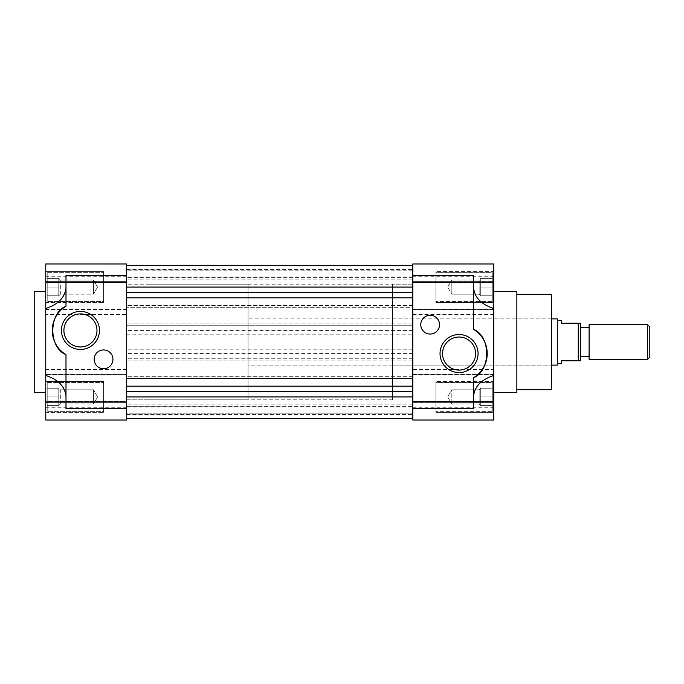 <?xml version="1.0" encoding="UTF-8"?>
<svg xmlns="http://www.w3.org/2000/svg" width="684" height="684" viewBox="0 0 684 684"><rect width="100%" height="100%" fill="white"/><g stroke="black" fill="none" stroke-linecap="round" stroke-linejoin="round"><path stroke-width="0.51" stroke-dasharray="3.42 2.56" d="M392.573 318.881L551.535 318.881L551.535 365.119L551.535 318.881L248.07 318.881L248.07 365.119L551.535 365.119L392.573 365.119L392.573 318.881L392.573 365.119M516.856 294.317L516.856 389.683L516.856 294.317M392.573 399.807L126.685 399.807L126.685 284.193L412.811 284.193L412.811 399.807L412.811 284.193L412.811 399.807L412.811 284.193L392.573 284.193L392.573 399.807L392.573 284.193M493.728 291.427L493.728 392.573L493.728 291.427M493.728 402.594L493.728 420.036L493.728 402.594L412.811 402.696L412.811 401.32L493.728 401.32L412.811 401.32L412.811 402.594L493.728 402.594M412.811 401.32L412.811 407.749L412.811 401.32M493.728 309.519L493.728 263.964L493.728 281.175L493.728 263.964L412.811 263.964L412.811 309.519L493.728 309.613L412.811 309.519M412.811 276.25L412.811 282.278L412.811 276.25L493.728 276.25L493.728 282.278L493.728 276.25M430.151 334.048A9.396 9.396 0 0 0 439.538 324.661A9.396 9.396 0 0 0 430.151 315.264A9.396 9.396 0 0 0 420.754 324.661A9.396 9.396 0 0 0 430.151 334.048M493.728 302.55L435.93 302.55L435.93 271.625L435.93 302.55L435.93 271.625L435.93 302.55L493.728 302.55L493.728 271.625L435.93 271.625L493.728 271.625L493.728 302.55M493.728 412.375L435.93 412.375L435.93 381.45L435.93 412.375L435.93 381.45L435.93 412.375L493.728 412.375L493.728 381.45L435.93 381.45L493.728 381.45L493.728 412.375M459.049 370.095A16.536 16.536 0 0 0 475.594 353.56A16.536 16.536 0 0 0 459.049 337.024A16.536 16.536 0 0 0 442.514 353.56A16.536 16.536 0 0 0 459.049 370.095M492.283 301.541L492.283 272.634L435.93 272.634L435.93 301.541L435.93 272.634L435.93 301.541L435.93 272.634L492.283 272.634L492.283 301.541L435.93 301.541L492.283 301.541L492.283 272.634L492.283 301.541M492.283 411.366L492.283 382.459L435.93 382.459L435.93 411.366L435.93 382.459L435.93 411.366L435.93 382.459L492.283 382.459L492.283 411.366L435.93 411.366L492.283 411.366L492.283 382.459L492.283 411.366M479.159 294.197L479.159 287.083L479.159 294.197L480.724 295.762L480.724 291.427L480.724 295.762L492.283 295.762L492.283 278.414L492.283 295.762L492.283 278.414L492.283 295.762L480.724 295.762L480.724 291.427L480.724 295.762L492.283 295.762L480.724 295.762L480.724 287.083L480.724 295.762L479.159 294.197L479.159 279.978L480.724 278.414L480.724 291.427L480.724 287.083L480.724 291.427L480.724 287.083L492.283 287.083L480.724 287.083L480.724 282.748L480.724 287.083L492.283 287.083L480.724 287.083L480.724 291.427L480.724 278.414L492.283 278.414L480.724 278.414L480.724 287.083L480.724 278.414L492.283 278.414L480.724 278.414L480.724 287.083L480.724 278.414L480.724 282.748L480.724 278.414L479.159 279.978L479.159 294.197L451.825 294.197L451.825 279.978L479.159 279.978L451.825 279.978L451.825 294.197L479.159 294.197M479.159 389.803L480.724 388.238L480.724 405.586L480.724 401.252L480.724 405.586L492.283 405.586L492.283 388.238L492.283 405.586L492.283 388.238L492.283 405.586L480.724 405.586L480.724 401.252L480.724 405.586L492.283 405.586L480.724 405.586L480.724 396.917L480.724 405.586L480.724 396.917L480.724 401.252L480.724 396.917L492.283 396.917L480.724 396.917L480.724 392.573L480.724 396.917L492.283 396.917L480.724 396.917L480.724 401.252L480.724 388.238L492.283 388.238L480.724 388.238L480.724 396.917L480.724 388.238L492.283 388.238L480.724 388.238L480.724 396.917L480.724 388.238L480.724 392.573L480.724 388.238L479.159 389.803L479.159 404.022L480.724 405.586L479.159 404.022L479.159 389.803L479.159 404.022L479.159 389.803L451.825 389.803L479.159 389.803M451.825 294.197L451.825 287.083L451.825 294.197L447.721 287.083L451.825 294.197M451.825 396.917L451.825 389.803L451.825 404.022L479.159 404.022L451.825 404.022L451.825 396.917M551.535 294.317L551.535 389.683M516.856 291.427L516.856 392.573M412.811 402.825L412.811 420.036L412.811 402.696L493.728 402.825L412.811 402.825M412.811 281.175L493.728 281.304L412.811 281.175M412.811 281.406L412.811 282.68L412.811 281.406L493.728 281.406L493.728 282.68L493.728 281.304L412.811 281.406M412.811 309.613L412.811 374.387L493.728 374.387L493.728 369.505L412.811 369.505M493.728 374.387L412.811 374.387M412.811 374.481L412.811 420.036L493.728 420.036L493.728 374.481M473.499 396.917L473.499 408.476L412.811 408.476M493.728 401.722L493.728 407.749L493.728 401.722L412.811 401.722L493.728 401.722M412.811 314.495L493.728 314.495L493.728 369.505M493.728 314.495L493.728 309.613M412.811 275.524L473.499 275.524L473.499 287.083M412.811 407.031L126.685 406.629L126.685 418.591L126.685 265.409L126.685 418.591L126.685 406.629L412.811 406.629L126.685 407.031M248.07 284.193L146.915 284.193L146.915 399.807L146.915 284.193L126.685 284.193L126.685 399.807L126.685 284.193L126.685 399.807L146.915 399.807L146.915 284.193L146.915 399.807L248.07 399.807L248.07 284.193L248.07 399.807M412.811 265.409L412.811 287.075L412.811 265.409L126.685 265.409L126.685 279.14L126.685 265.409L126.685 279.14L126.685 265.409L412.811 265.409L126.685 265.409M412.811 277.371L126.685 277.371L412.811 277.371M412.811 292.453L412.811 287.075L412.811 297.822L412.811 292.453L126.685 292.453M412.811 386.178L412.811 297.822L412.811 307.68L126.685 307.68L412.811 307.68L412.811 305.586L412.811 325.233L126.685 325.233L412.811 325.233L412.811 323.139L412.811 360.861L126.685 360.861L412.811 360.861L412.811 358.767L412.811 378.414L126.685 378.414L412.811 378.414L412.811 376.32L412.811 391.547L412.811 386.178L126.685 386.178M412.811 396.925L412.811 418.591L412.811 396.925L126.685 396.925M412.811 413.213L412.811 404.86L412.811 418.591L412.811 404.86L412.811 418.591L412.811 413.213L126.685 413.213L126.685 418.591L126.685 404.86L126.685 418.591L126.685 413.213L412.811 413.213M412.811 270.787L126.685 270.787L412.811 270.787M126.685 269.453L412.811 269.453L126.685 269.453M412.811 279.14L126.685 279.14L412.811 279.14M412.811 418.591L126.685 418.591M126.685 414.547L412.811 414.547L126.685 414.547M412.811 404.86L126.685 404.86L412.811 404.86M412.811 391.547L126.685 391.547M412.811 376.32L126.685 376.32L412.811 376.32M412.811 358.767L126.685 358.767L412.811 358.767M412.811 353.56L126.685 353.56M412.811 349.208L126.685 349.208M126.685 334.792L412.811 334.792M412.811 330.44L126.685 330.44M412.811 323.139L126.685 323.139L412.811 323.139M412.811 305.586L126.685 305.586L412.811 305.586M412.811 297.822L126.685 297.822M412.811 287.075L126.685 287.075M45.76 281.184L45.76 263.964L126.685 263.964L126.685 309.442L45.76 309.442L45.76 263.964L45.76 282.68L45.76 281.184L126.685 281.184L45.76 281.184M126.685 401.32L126.685 402.688L126.685 401.32L45.76 401.32L45.76 402.611L45.76 401.32L126.685 401.32M45.76 276.25L45.76 282.278L45.76 276.25L126.685 276.25L126.685 282.68L126.685 276.25M103.566 368.736A9.396 9.396 0 0 0 112.954 359.339A9.396 9.396 0 0 0 103.566 349.952A9.396 9.396 0 0 0 94.17 359.339A9.396 9.396 0 0 0 103.566 368.736M45.76 291.427L45.76 392.573L45.76 291.427M45.76 381.45L103.566 381.45L103.566 412.375L103.566 381.45L103.566 412.375L103.566 381.45L45.76 381.45L45.76 412.375L103.566 412.375L45.76 412.375L45.76 381.45M45.76 271.625L103.566 271.625L103.566 302.55L103.566 271.625L103.566 302.55L103.566 271.625L45.76 271.625L45.76 302.55L103.566 302.55L45.76 302.55L45.76 271.625M80.438 346.976A16.536 16.536 0 0 0 96.983 330.44A16.536 16.536 0 0 0 80.438 313.905A16.536 16.536 0 0 0 63.903 330.44A16.536 16.536 0 0 0 80.438 346.976M47.205 382.459L47.205 411.366L103.566 411.366L103.566 382.459L103.566 411.366L103.566 382.459L103.566 411.366L47.205 411.366L47.205 382.459L103.566 382.459L47.205 382.459L47.205 411.366L47.205 382.459M47.205 272.634L47.205 301.541L103.566 301.541L103.566 272.634L103.566 301.541L103.566 272.634L103.566 301.541L47.205 301.541L47.205 272.634L103.566 272.634L47.205 272.634L47.205 301.541L47.205 272.634M60.329 404.022L58.764 405.586L58.764 388.238L58.764 392.573L58.764 388.238L47.205 388.238L47.205 405.586L47.205 388.238L58.764 388.238L58.764 396.917L47.205 396.917L47.205 405.586L47.205 396.917L58.764 396.917L58.764 388.238L47.205 388.238L58.764 388.238L58.764 405.586L58.764 396.917L47.205 396.917L58.764 396.917L58.764 405.586L47.205 405.586L58.764 405.586L58.764 392.573L58.764 405.586L47.205 405.586L58.764 405.586L58.764 401.252L58.764 405.586L60.329 404.022L93.451 404.022L93.451 389.803L93.451 404.022L93.451 389.803L93.451 404.022L60.329 404.022L60.329 389.803L58.764 388.238L60.329 389.803L60.329 404.022M60.329 294.197L58.764 295.762L58.764 278.414L58.764 282.748L58.764 278.414L47.205 278.414L47.205 295.762L47.205 278.414L58.764 278.414L58.764 287.083L47.205 287.083L47.205 295.762L47.205 287.083L58.764 287.083L58.764 278.414L47.205 278.414L58.764 278.414L58.764 295.762L58.764 287.083L47.205 287.083L58.764 287.083L58.764 295.762L47.205 295.762L58.764 295.762L58.764 282.748L58.764 295.762L47.205 295.762L58.764 295.762L58.764 291.427L58.764 295.762L60.329 294.197L93.451 294.197L93.451 279.978L93.451 294.197L93.451 279.978L93.451 294.197L60.329 294.197L60.329 279.978L58.764 278.414L60.329 279.978L60.329 294.197M60.329 389.803L93.451 389.803L60.329 389.803M60.329 279.978L93.451 279.978L60.329 279.978M97.547 396.917L93.451 389.803L97.547 396.917L93.451 404.022L97.547 396.917M97.547 287.083L93.451 279.978L97.547 287.083L93.451 294.197L97.547 287.083M126.685 402.816L126.685 420.036L126.685 402.688L45.76 402.816L45.76 420.036L45.76 402.688L126.685 402.816M126.685 401.722L126.685 407.749L126.685 401.722L45.76 401.722L45.76 407.749L45.76 401.722L126.685 401.722M126.685 374.558L126.685 420.036L45.76 420.036L45.76 374.558L126.685 374.481L45.76 374.558M45.76 309.442L126.685 309.519L126.685 374.481M65.989 288.246L65.989 275.524L126.685 275.524M126.685 408.476L65.989 408.476L65.989 395.754M126.685 369.505L45.76 369.505L45.76 374.481M45.76 369.505L45.76 314.495L126.685 314.495M45.76 309.519L45.76 314.495M45.76 282.278L126.685 282.278L45.76 282.278M45.76 402.688L126.685 402.688L45.76 402.688M34.2 392.573L34.2 291.427M557.315 320.326L557.315 363.674L557.315 320.326M580.434 327.55L580.434 356.45L580.434 327.55M589.104 356.45L589.104 327.55L589.104 356.45M649.8 326.875L649.8 357.125M647.586 324.661L647.586 359.339M248.07 365.119L248.07 318.881M557.315 318.881L557.315 365.119M561.649 320.326L561.649 323.216L578.271 323.216L578.271 360.784L561.649 360.784L561.649 363.674M578.271 323.216L580.434 323.216L580.434 360.784L578.271 360.784M589.104 359.339L589.104 324.661M493.728 309.442L412.811 309.442M493.728 282.278L412.811 282.278L493.728 282.278M412.811 374.558L493.728 374.558M493.728 402.696L412.811 402.696L493.728 402.696M493.728 281.304L412.811 281.304L493.728 281.304M45.76 402.611L126.685 402.611L45.76 402.611M45.76 374.413L126.685 374.413M126.685 309.587L45.76 309.587M45.76 281.389L126.685 281.389L45.76 281.389M45.76 281.312L126.685 281.312L45.76 281.312M447.721 396.917L451.825 404.022L447.721 396.917L451.825 389.803L447.721 396.917M412.811 407.749L493.728 407.749M412.811 282.68L493.728 282.68L412.811 282.68M447.721 287.083L451.825 279.978L447.721 287.083M412.811 276.969L126.685 276.969M45.76 407.749L126.685 407.749M45.76 282.68L126.685 282.68L45.76 282.68"/><path stroke-width="1.03" d="M516.856 389.683L551.535 389.683L551.535 294.317L516.856 294.317M493.728 392.573L516.856 392.573L516.856 291.427L493.728 291.427M412.811 263.964L493.728 263.964L493.728 308.518C480.955 304.286 474.209 297.138 473.499 287.083L473.499 329.372A28.181 28.181 0 0 1 473.499 377.756L473.499 408.476L412.811 408.476L412.811 263.964M459.049 370.095A16.536 16.536 0 0 0 475.594 353.56A16.536 16.536 0 0 0 459.049 337.024A16.536 16.536 0 0 0 442.514 353.56A16.536 16.536 0 0 0 459.049 370.095M440.034 353.56A19.015 19.015 0 0 0 459.049 372.575A19.015 19.015 0 0 0 478.065 353.56A19.015 19.015 0 0 0 459.049 334.544A19.015 19.015 0 0 0 440.034 353.56M430.151 334.048A9.396 9.396 0 0 0 439.538 324.661A9.396 9.396 0 0 0 430.151 315.264A9.396 9.396 0 0 0 420.754 324.661A9.396 9.396 0 0 0 430.151 334.048M473.499 396.917C474.209 386.862 480.955 379.714 493.728 375.482L493.728 420.036L412.811 420.036L412.811 408.476M412.811 275.524L473.499 275.524L473.499 287.083M493.728 375.482L493.728 308.518M473.499 377.756C491.044 371.036 491.044 336.083 473.499 329.372M412.811 265.409L126.685 265.409M126.685 287.075L412.811 287.075M412.811 292.453L126.685 292.453M412.811 297.822L126.685 297.822M412.811 386.178L126.685 386.178M412.811 391.547L126.685 391.547M412.811 396.925L126.685 396.925M126.685 418.591L412.811 418.591M65.972 395.754C64.689 386.221 57.952 379.466 45.76 375.482L45.76 263.964L126.685 263.964L126.685 408.476L65.989 408.476L65.989 354.628A28.181 28.181 0 0 1 65.989 306.244L65.989 275.524L126.685 275.524M80.438 346.976A16.536 16.536 0 0 0 96.983 330.44A16.536 16.536 0 0 0 80.438 313.905A16.536 16.536 0 0 0 63.903 330.44A16.536 16.536 0 0 0 80.438 346.976M61.432 330.44A19.015 19.015 0 0 0 80.438 349.456A19.015 19.015 0 0 0 99.454 330.44A19.015 19.015 0 0 0 80.438 311.425A19.015 19.015 0 0 0 61.432 330.44M103.566 368.736A9.396 9.396 0 0 0 112.954 359.339A9.396 9.396 0 0 0 103.566 349.952A9.396 9.396 0 0 0 94.17 359.339A9.396 9.396 0 0 0 103.566 368.736M45.76 291.427L34.2 291.427L34.2 392.573L45.76 392.573M45.76 375.482L45.76 420.036L126.685 420.036L126.685 408.476M45.76 308.518C57.952 304.534 64.689 297.779 65.972 288.246M65.989 306.244C48.453 312.964 48.453 347.917 65.989 354.628M551.535 365.119L557.315 365.119L557.315 318.881L551.535 318.881M557.315 363.674L561.649 363.674L561.649 360.784L578.271 360.784L578.271 323.216L561.649 323.216L561.649 320.326L557.315 320.326M580.434 356.45L589.104 356.45M580.434 327.55L589.104 327.55M589.104 324.661L589.104 359.339L647.586 359.339L647.586 324.661L589.104 324.661M647.586 359.339L649.8 357.125L649.8 326.875L647.586 324.661M578.271 360.784L580.434 360.784L580.434 323.216L578.271 323.216"/></g></svg>
